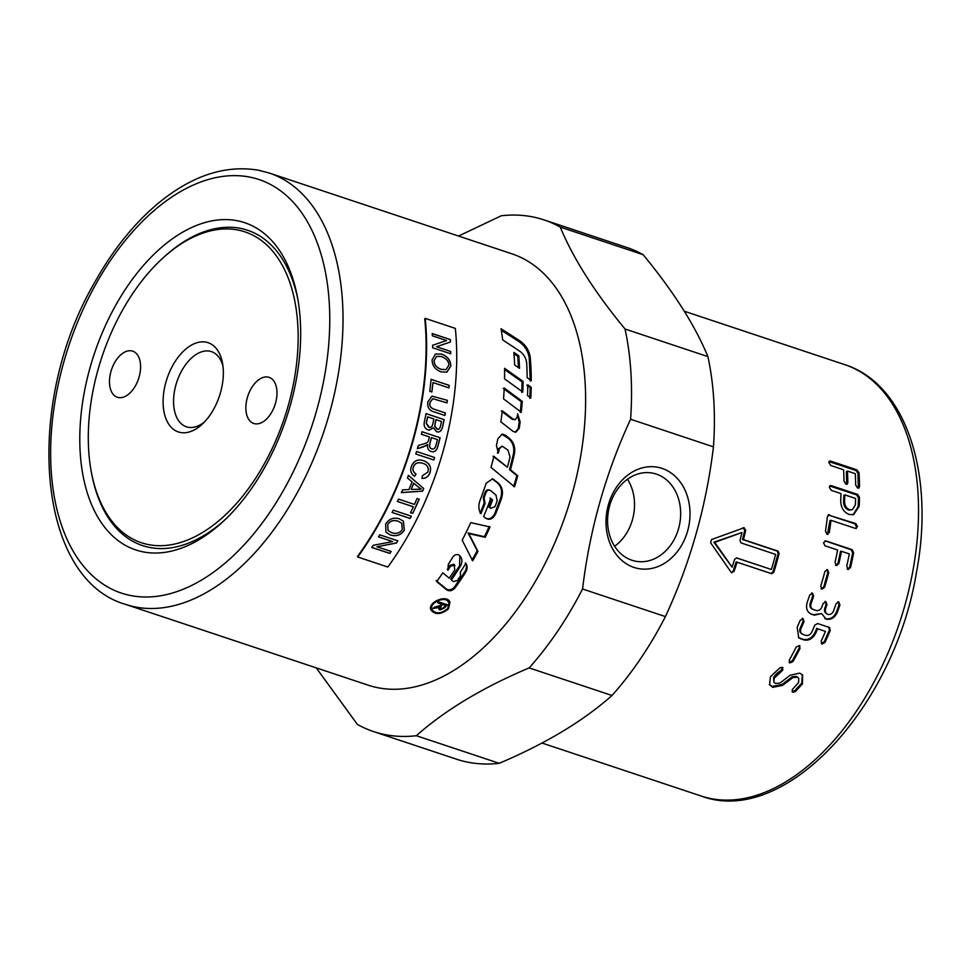 <?xml version="1.0" encoding="UTF-8"?>
<svg xmlns="http://www.w3.org/2000/svg" width="970" height="970" viewBox="0 0 970 970"><rect width="100%" height="100%" fill="white"/><g stroke="black" fill="none" stroke-linecap="round" stroke-linejoin="round"><path stroke-width="1.45" d="M513.627 486.552L516.864 475.627L509.553 469.65L513.421 454.057C514.549 447.546 512.9 442.344 508.486 438.476L501.793 434.16M497.452 453.051L498.447 448.77L502.181 446.151L499.392 448.807A227.332 133.496 108.4 0 1 498.386 453.111L496.422 445.594A227.332 133.496 -71.6 0 0 497.865 438.719L502.278 434.099L505.2 435.057L509.444 438.416C513.857 442.308 515.494 447.534 514.367 454.093A227.332 133.496 108.4 0 1 510.475 469.795L517.774 475.785A227.332 133.496 108.4 0 1 514.512 486.794L490.978 467.37A227.332 133.496 -71.6 0 0 493.924 456.312L507.419 467.297A227.332 133.496 -71.6 0 0 510.014 457.015L507.989 450.165L502.181 446.151M507.419 467.297L492.99 456.215M509.553 469.65L510.475 469.795M516.864 475.627L517.774 475.785M447.315 569.39L449.886 565.389L453.839 564.249L455.003 565.631L454.457 565.073L450.504 566.237A227.332 133.496 108.4 0 1 447.91 570.263L448.298 564.394A227.332 133.496 -71.6 0 0 452.675 557.241C454.7 554.597 456.882 553.918 459.198 555.204L460.204 556.174M436.161 580.63L446.345 588.984C449.098 590.487 451.802 589.833 454.457 587.02L464.885 571.694C466.812 568.456 466.982 565.522 465.394 562.891M459.416 555.398C462.411 558.32 462.666 562.03 460.192 566.529A227.332 133.496 108.4 0 1 451.377 579.951L450.82 579.029L459.562 565.692L459.865 555.81M451.377 579.951L453.378 581.612L457.403 580.545A227.332 133.496 -71.6 0 0 460.423 576.059L460.411 572.07A227.332 133.496 -71.6 0 0 465.818 563.376L466.036 563.691C467.613 566.334 467.431 569.281 465.491 572.555A227.332 133.496 108.4 0 1 454.991 587.978C452.323 590.815 449.607 591.47 446.867 589.978L436.706 581.588A227.332 133.496 -71.6 0 0 442.817 572.821L449.243 578.168A227.332 133.496 -71.6 0 0 454.821 569.778L453.936 564.334M530.263 381.113L529.244 358.148C528.25 351.201 524.709 345.599 518.611 341.379L501.308 330.285M531.269 380.628L527.159 377.718A227.332 133.496 -71.6 0 0 526.649 362.889C526.092 358.015 523.764 354.099 519.665 351.14L502.666 339.876A227.332 133.496 -71.6 0 0 501.041 328.709L519.593 340.64C525.692 344.883 529.244 350.497 530.25 357.506A227.332 133.496 108.4 0 1 531.269 380.628M484.903 517.737C488.722 519.884 491.948 518.611 494.615 513.918L500.653 498.071C502.557 491.717 501.454 486.613 497.319 482.757L492.142 478.743M480.101 513.263L484.224 503.03L483.254 497.452L485.121 492.311C486.309 489.899 487.874 489.232 489.789 490.311M490.808 508.304L488.88 506.946L491.705 499.514L489.947 498.046M484.224 503.03L485.048 503.442A227.332 133.496 108.4 0 1 480.914 513.736C478.513 509.965 478.21 505.564 480.004 500.508A227.332 133.496 -71.6 0 0 486.14 483.254L492.59 478.84L498.204 483.011C502.327 486.879 503.43 492.02 501.514 498.422A227.332 133.496 108.4 0 1 495.428 514.367C492.748 519.096 489.51 520.381 485.703 518.235L483.654 516.489A227.332 133.496 -71.6 0 0 490.796 498.41L492.554 499.889A227.332 133.496 108.4 0 1 489.704 507.371L490.383 508.147M490.008 507.892L490.832 508.316L495.027 506.595A227.332 133.496 -71.6 0 0 497.173 500.872L496.034 495.124L490.662 490.626C488.734 489.547 487.183 490.214 485.97 492.651A227.332 133.496 108.4 0 1 484.091 497.828L485.048 503.442M490.662 490.626L489.086 489.899M488.88 506.946L489.704 507.371M491.705 499.514L492.554 499.889M472.002 560.042L477.252 550.681L468.061 532.966L484.454 536.701L489.256 526.419M470.753 522.624L490.044 526.965A227.332 133.496 108.4 0 1 485.194 537.307L468.789 533.597L477.955 551.396A227.332 133.496 108.4 0 1 472.657 560.818L462.193 540.157A227.332 133.496 -71.6 0 0 470.753 522.624M477.252 550.681L477.955 551.396M468.061 532.966L468.789 533.597M484.454 536.701L485.194 537.307M447.643 608.675L449.049 602.637C446.37 595.119 428.716 602.685 431.82 609.548C435.712 614.18 440.986 613.889 447.643 608.675M449.049 602.637L445.606 598.963M431.553 605.122L431.82 609.548M433.881 611.876L430.68 609.305M449.728 601.703L449.037 606.408M448.443 608.942C441.023 614.737 435.154 615.053 430.838 609.887C427.43 602.297 446.976 593.846 449.983 602.2L448.443 608.942M515.155 419.695L517.204 417.112A227.332 133.496 -71.6 0 0 517.592 413.826L520.15 421.829A227.332 133.496 108.4 0 1 519.241 428.291L515.749 432.232L513.118 431.42L500.823 421.829A227.332 133.496 -71.6 0 0 502.302 410.807L513.227 419.173L515.155 419.695L512.245 419.367L501.32 411.025M515.264 432.244L518.259 428.425L519.168 422.023L517.446 415.075M520.296 412.492L521.254 401.665L503.224 388.4M522.26 401.337A227.332 133.496 108.4 0 1 521.29 412.238L503.515 398.852A227.332 133.496 -71.6 0 0 504.23 388.024L522.26 401.337L521.254 401.665M504.582 369.509L522.054 381.865L521.787 392.45M523.06 381.404A227.332 133.496 108.4 0 1 522.781 392.062L504.545 378.821A227.332 133.496 -71.6 0 0 504.57 368.285L523.06 381.404L522.054 381.865M513.979 353.808L517.798 356.378L518.453 367.618M518.792 355.747A227.332 133.496 108.4 0 1 519.496 368.345L514.646 364.975A227.332 133.496 -71.6 0 0 513.87 352.413L518.792 355.747L517.798 356.378M529.838 398.33L530.214 387.709L526.819 385.272M527.486 395.505A227.332 133.496 -71.6 0 0 527.825 384.823L531.221 387.26A227.332 133.496 108.4 0 1 530.845 397.967L527.486 395.505M530.214 387.709L531.221 387.26M445.497 605.438L445.06 604.358L442.247 603.425L442.684 604.504A227.332 133.496 108.4 0 1 440.877 606.638L440.732 608.93L443.484 607.814A227.332 133.496 -71.6 0 0 445.497 605.438L442.684 604.504M442.247 603.425A225.755 132.587 108.4 0 1 441.677 604.092M440.441 605.547L440.307 607.838M439.665 607.281L440.732 608.93M438.076 606.662L438.416 607.535L433.141 608.469A227.332 133.496 -71.6 0 0 434.208 607.256L440.744 605.328A227.332 133.496 -71.6 0 0 441.714 604.177L441.265 603.11L437.494 601.849M440.841 608.966L438.743 608.457M446.236 604.395L445.448 605.316M441.714 604.177L437.931 602.916A227.332 133.496 -71.6 0 0 438.779 601.909L447.279 604.746A227.332 133.496 108.4 0 1 444.454 608.081L439.846 609.936L438.816 609.075L439.349 607.099L438.416 607.535M439.083 606.432L439.349 607.099M511.857 253.8A227.332 133.496 108.4 0 1 566.71 511.663A227.332 133.496 108.4 0 1 368.224 685.184L125.627 604.407A227.332 133.496 -71.6 0 0 324.101 430.898A227.332 133.496 -71.6 0 0 269.248 173.036L511.857 253.8M357.712 556.998L357.445 556.513A227.332 133.496 -71.6 0 0 424.739 318.718L425.236 318.378A228.108 133.957 108.4 0 1 357.712 556.998L387.818 567.026A228.108 133.957 -71.6 0 0 455.342 328.406L425.236 318.378M614.616 546.268A44.862 36.193 100.9 0 0 632.44 519.774A44.862 36.193 100.9 0 0 627.493 479.216M582.558 588.996L665.42 616.58C690.276 562.939 706.281 506.364 713.459 446.843L630.597 419.246C605.741 472.887 589.724 529.462 582.558 588.996A269.66 158.365 108.4 0 1 529.135 667.906C482.696 687.56 445.097 710.173 416.336 735.721A269.66 158.365 108.4 0 1 373.62 731.598A269.66 158.365 108.4 0 1 357.36 724.396L316.256 667.881M665.42 616.58A269.66 158.365 108.4 0 1 611.997 695.49L529.135 667.906M416.336 735.721L499.198 763.305C545.637 743.65 583.237 721.037 611.997 695.49M499.198 763.305A269.66 158.365 108.4 0 1 456.482 759.183L373.62 731.598M458.531 236.049L501.284 215.764A269.66 158.365 108.4 0 1 532.093 216.783A269.66 158.365 108.4 0 1 544 219.887L626.862 247.483A269.66 158.365 108.4 0 1 643.122 254.686L560.26 227.089C573.015 258.117 594.598 292.091 625.032 329.012A269.66 158.365 108.4 0 1 630.597 419.246M625.032 329.012L707.894 356.608C695.15 325.568 673.556 291.594 643.122 254.686M707.894 356.608A269.66 158.365 108.4 0 1 713.459 446.843M224.276 520.429A166.185 97.594 108.4 0 1 149.877 547.504A166.185 97.594 108.4 0 1 91.726 474.051L91.374 472.232A163.833 96.212 108.4 0 1 162.608 258.299A163.833 96.212 108.4 0 1 237.747 229.987A163.833 96.212 108.4 0 1 288.248 405.569A163.833 96.212 108.4 0 1 183.015 541.709A163.833 96.212 108.4 0 1 91.374 472.232M162.608 258.299L163.978 257.038A166.185 97.594 108.4 0 1 240.196 228.326A166.185 97.594 108.4 0 1 297.875 299.39M143.354 551.93A172.454 101.28 108.4 0 1 120.086 297.729A172.454 101.28 108.4 0 1 297.426 296.929A172.454 101.28 108.4 0 1 222.445 522.127A172.454 101.28 108.4 0 1 143.354 551.93M544 219.887A269.66 158.365 108.4 0 1 560.26 227.089M687.609 531.099A51.568 41.613 -79.1 0 1 616.071 554.209A51.568 41.613 -79.1 0 1 640.345 468.437A51.568 41.613 -79.1 0 1 687.609 531.099M678.563 528.638A44.862 36.193 100.9 0 0 652.58 473.117A44.862 36.193 100.9 0 0 608.566 510.341A44.862 36.193 100.9 0 0 635.653 561.218A44.862 36.193 100.9 0 0 678.563 528.638M771.356 569.475A227.332 133.496 -71.6 0 0 775.612 554.416L740.995 542.897L739.977 540.508A227.332 133.496 -71.6 0 0 741.929 532.53L714.745 542.375L732.12 567.183A227.332 133.496 -71.6 0 0 734.654 559.314L736.739 557.944L771.356 569.475L736.327 557.883M855.346 504.97A227.332 133.496 -71.6 0 0 855.601 498.459L844.821 494.87A227.332 133.496 108.4 0 1 844.567 501.381C844.627 505.479 846.301 508.256 849.599 509.723L852.266 509.796L855.346 504.97M782.22 667.275L782.887 669.979L774.205 678.151L773.878 682.274L775.527 683.462L779.965 683.074L790.126 675.278L799.741 673.107L802.614 675.023L802.432 683.898L795.315 691.659L792.842 692.192L792.235 689.597L798.589 682.625L798.734 678.248L797.255 677.23L792.878 677.606L782.669 685.353L772.835 687.342L769.622 684.953L770.362 676.878L780.11 667.639L782.911 667.736M802.287 674.647L801.814 683.05L794.745 690.749L792.272 691.283L792.842 692.192L792.041 691.598M799.547 645.705L799.316 647.73L792.381 660.728L789.289 662.195L789.956 662.946L789.216 660.182A227.332 133.496 -71.6 0 0 796.2 647.099L799.231 645.571L800.044 648.384A227.332 133.496 108.4 0 1 793.06 661.467L789.956 662.946L789.071 662.425M799.231 645.571L799.983 645.984M829.35 627.432L830.284 630.379A227.332 133.496 108.4 0 1 824.997 642.395L822.039 644.019L821.153 641.121A227.332 133.496 -71.6 0 0 825.47 631.409L817.625 628.79A227.332 133.496 108.4 0 1 815.612 633.41C812.642 638.793 808.677 640.952 803.706 639.885L798.759 637.848L797.17 627.275A227.332 133.496 -71.6 0 0 800.165 620.351L803.063 618.678L804.009 621.624A227.332 133.496 108.4 0 1 801.026 628.511C799.971 631.397 800.589 633.361 802.881 634.404L805.815 635.374C808.313 635.896 810.302 634.804 811.781 632.101A227.332 133.496 -71.6 0 0 814.751 625.201L817.649 623.54L829.823 627.638M828.538 626.96L829.483 629.894L824.221 641.837L821.275 643.437L822.039 644.019L821.347 643.668M801.135 633.349L802.881 634.404M825.894 601.691L826.973 604.71A227.332 133.496 108.4 0 1 825.7 608.299C824.839 611.282 825.579 613.307 827.895 614.374C830.381 614.883 832.26 613.731 833.545 610.906A227.332 133.496 -71.6 0 0 836.067 603.716L838.807 601.97L839.911 604.989A227.332 133.496 108.4 0 1 837.389 612.191C834.794 617.805 831.035 620.097 826.088 619.066L821.602 613.561L814.4 615.174L811.478 614.192C806.967 612.082 805.561 608.069 807.258 602.164A227.332 133.496 -71.6 0 0 809.78 594.962L812.52 593.216L813.624 596.235A227.332 133.496 108.4 0 1 811.102 603.437C810.241 606.42 810.968 608.445 813.272 609.5L816.206 610.482C818.68 610.991 820.571 609.839 821.857 607.014A227.332 133.496 -71.6 0 0 823.142 603.425L825.979 601.715M826.646 613.816L827.895 614.374M837.934 601.679L839.05 604.686L836.54 611.84C833.957 617.405 830.199 619.684 825.264 618.642L825.021 618.617M821.602 613.561L813.575 614.75L810.471 613.78M812.023 608.954L813.272 609.5M821.942 589.069L820.753 586.025A227.332 133.496 -71.6 0 0 824.9 571.403L827.446 569.657L828.744 572.688A227.332 133.496 108.4 0 1 824.585 587.299L822.099 589.117M826.925 569.535L827.81 572.555L823.7 587.068L821.044 588.826M823.506 542.727L825.882 540.933L852.169 549.687L853.636 552.755A227.332 133.496 108.4 0 1 850.569 567.474L848.095 569.269L846.725 566.189A227.332 133.496 -71.6 0 0 849.32 553.918L841.475 551.299A227.332 133.496 108.4 0 1 838.868 563.582L836.395 565.377L835.024 562.297A227.332 133.496 -71.6 0 0 837.631 550.026L824.973 545.807L823.506 542.727M825.021 540.811L851.199 549.76L852.666 552.815L849.623 567.426L847.149 569.208M848.702 569.402L848.095 569.269M837.013 565.51L836.395 565.377M828.077 514.961L855.867 523.582L857.516 526.613L855.334 528.383L830.975 520.284A227.332 133.496 108.4 0 1 829.314 532.481L827.022 534.276L825.47 531.196A227.332 133.496 -71.6 0 0 827.41 516.598L829.605 514.84L828.525 514.743M856.364 528.492L855.334 528.383M827.931 534.397L827.022 534.276M743.772 527.777L745.712 530.154A227.332 133.496 108.4 0 1 743.469 539.611L778.086 551.142L779.116 553.53A227.332 133.496 108.4 0 1 773.781 572.348L771.696 573.719L737.079 562.188A227.332 133.496 108.4 0 1 734.011 571.488L731.174 572.312L710.61 542.763L711.519 539.55L744.245 527.692M731.804 572.821L731.174 572.312M828.865 462.69L829.338 461.102L830.647 461.114L856.934 469.868L858.996 472.729A227.332 133.496 108.4 0 1 859.529 486.394L858.886 488.092L857.65 488.055L855.685 485.121A227.332 133.496 -71.6 0 0 855.285 473.687L847.428 471.068A227.332 133.496 108.4 0 1 847.841 482.502L847.198 484.2L845.961 484.163L843.997 481.229A227.332 133.496 -71.6 0 0 843.597 469.795L830.938 465.576L828.865 462.69M857.638 494.433L859.505 497.404A227.332 133.496 108.4 0 1 859.19 506.255L853.624 514.646L849.223 514.488C843.476 512.099 840.638 507.31 840.723 500.108A227.332 133.496 -71.6 0 0 840.978 493.597L831.254 490.347L829.374 487.376L830.114 485.643L831.351 485.691L857.638 494.433L856.631 494.894L858.498 497.84L858.183 506.631L853.139 514.779M829.702 486.006L856.631 494.894M844.821 494.87L843.815 495.294A225.755 132.587 108.4 0 1 843.56 501.757C843.621 505.819 845.294 508.583 848.592 510.05L852.266 509.796M828.974 461.587L855.928 470.486L857.989 473.336L858.292 488.201M846.592 484.309L846.434 471.662L847.428 471.068M770.81 573.464L772.896 572.106L778.182 553.421L777.152 551.045L742.535 539.514L744.766 530.117L742.826 527.753M731.416 572.579L733.15 571.172L736.194 561.933L737.079 562.188M742.535 539.514L743.469 539.611M741.929 532.53L713.835 542.206L732.12 567.183M713.835 542.206L714.745 542.375M828.622 515.082L854.873 523.824L856.522 526.855L855.819 528.505M827.41 534.373L829.993 520.502L830.975 520.284M835.461 565.316L837.934 563.534L840.517 551.336L841.475 551.299M825.034 601.376L826.113 604.371L824.852 607.947C824.003 610.906 824.742 612.919 827.058 613.986M825.264 618.642L824.621 618.399M811.647 592.925L812.763 595.932L810.253 603.085C809.392 606.044 810.12 608.057 812.436 609.111M817.625 628.79L825.47 631.409M816.825 628.293L814.824 632.876C811.878 638.224 807.913 640.37 802.954 639.291L798.383 637.532M802.251 618.217L803.196 621.152L800.25 627.99C799.195 630.852 799.826 632.804 802.117 633.846M798.734 678.248L796.625 676.405L792.26 676.769L782.087 684.456L772.278 686.42L769.355 684.468M782.523 667.409L781.25 670.173L781.881 670.985M781.25 670.173L776.618 673.689L777.237 674.538M776.618 673.689L773.611 677.29L773.878 682.274M792.26 676.769L792.878 677.606M782.087 684.456L782.669 685.353M220.505 392.559A47.033 27.621 108.4 0 1 202.015 424.363A47.033 27.621 108.4 0 1 164.257 413.038A47.033 27.621 108.4 0 1 185.452 349.37A47.033 27.621 108.4 0 1 222.469 362.938A47.033 27.621 108.4 0 1 220.505 392.559M268.023 377.075A24.298 14.271 108.4 0 1 269.102 377.354A24.298 14.271 108.4 0 1 274.971 404.926A24.298 14.271 108.4 0 1 253.752 423.466A24.298 14.271 108.4 0 1 247.592 396.803A24.298 14.271 108.4 0 1 268.023 377.075M118.425 397.554A24.298 14.271 108.4 0 1 117.346 397.276A24.298 14.271 108.4 0 1 111.489 369.716A24.298 14.271 108.4 0 1 132.708 351.164A24.298 14.271 108.4 0 1 138.855 377.827A24.298 14.271 108.4 0 1 118.425 397.554M222.942 366.005A39.612 23.256 -71.6 0 0 211.436 351.637A39.612 23.256 -71.6 0 0 176.855 381.865A39.612 23.256 -71.6 0 0 186.41 426.8A39.612 23.256 -71.6 0 0 204.233 422.18M418.252 486.988L413.753 483.181A228.108 133.957 108.4 0 1 411.219 489.45L421.295 489.147L418.252 486.988M448.746 365.411C449.061 361.616 446.6 358.657 441.362 356.536L436.658 356.366L434.172 360.525C434.087 364.538 436.415 367.472 441.144 369.34L446.054 369.594L448.746 365.411M436.027 419.646L435.93 419.646A227.962 133.872 108.4 0 1 435.057 423.817L434.73 426.327L436.864 429.116C438.719 430.037 439.992 428.776 440.671 425.321A228.108 133.957 -71.6 0 0 441.483 421.453L436.027 419.646A228.108 133.957 108.4 0 1 435.154 423.817L434.827 426.327L437.664 429.274M427.685 416.87L427.588 416.87A227.962 133.872 108.4 0 1 426.582 421.683L426.279 423.441L428.764 427.297C430.874 428.061 432.268 426.764 432.959 423.405A228.108 133.957 -71.6 0 0 433.893 418.931L427.685 416.87A228.108 133.957 108.4 0 1 426.679 421.683L426.376 423.441L429.589 427.467M431.492 437.628L431.395 437.615A227.962 133.872 108.4 0 1 429.952 443.084C429.116 446.345 429.686 448.261 431.674 448.831L431.771 448.855C433.59 449.51 434.948 448.467 435.857 445.715A228.108 133.957 -71.6 0 0 437.458 439.616L431.492 437.628A228.108 133.957 108.4 0 1 430.049 443.096C429.201 446.37 429.783 448.286 431.771 448.855L432.123 448.952M402.283 529.474L401.762 523.218L397.894 521.096C393.25 519.871 389.855 521.035 387.721 524.588L388.061 530.554L391.759 532.76C396.512 534.143 400.016 533.039 402.283 529.474M378.494 536.883A228.108 133.957 -71.6 0 0 379.743 534.809L397.809 540.823A228.108 133.957 108.4 0 1 396.463 543.042L376.966 546.74L391.152 551.457A228.108 133.957 108.4 0 1 389.843 553.446L371.777 547.432A228.108 133.957 -71.6 0 0 373.183 545.31L392.668 541.599L378.494 536.883M407.424 477.98A228.108 133.957 -71.6 0 0 408.418 475.373L423.696 488.516A228.108 133.957 108.4 0 1 422.629 491.147L401.422 492.602A228.108 133.957 -71.6 0 0 402.599 489.862L408.952 489.559A228.108 133.957 -71.6 0 0 412.092 481.835L407.424 477.98M413.426 466.982C412.42 469.88 413.293 472.22 416.057 474.015L414.529 476.282C411.001 473.809 409.922 470.559 411.304 466.509C413.766 460.714 417.912 458.81 423.781 460.774C429.625 463.151 431.686 467.152 429.977 472.754C428.51 476.573 425.866 478.465 422.035 478.416L422.362 475.797L427.94 472.026C428.922 467.479 427.249 464.606 422.944 463.369L422.896 463.357C418.046 461.914 414.869 463.114 413.426 466.982L413.341 466.946C412.335 469.844 413.208 472.184 415.972 473.978L414.445 476.246M423.466 460.677L423.684 460.75C429.54 463.126 431.601 467.116 429.892 472.729C428.425 476.537 425.781 478.428 421.95 478.38M415.791 453.996A228.108 133.957 -71.6 0 0 416.566 451.486L434.633 457.5A228.108 133.957 108.4 0 1 433.857 460.01L415.791 453.996M432.111 359.858L435.469 354.014L441.423 354.026C447.643 356.426 450.771 360.44 450.795 366.078L446.879 372.14L440.962 371.886C435.069 369.461 432.123 365.447 432.111 359.858M432.365 335.802A228.108 133.957 -71.6 0 0 432.256 333.547L450.31 339.561A228.108 133.957 108.4 0 1 450.432 341.974L436.5 346.739L450.686 351.467A228.108 133.957 108.4 0 1 450.698 353.771L432.632 347.757A228.108 133.957 -71.6 0 0 432.62 345.284L446.539 340.531L432.365 335.802M429.734 391.274A228.108 133.957 -71.6 0 0 431.104 379.355L449.171 385.357A228.108 133.957 108.4 0 1 448.916 387.867L432.984 382.568A228.108 133.957 108.4 0 1 431.868 391.977L429.734 391.274M434.96 409.473L445.375 412.941A228.108 133.957 108.4 0 1 444.915 415.487L434.475 412.007C429.298 410.674 427.091 407.279 427.867 401.822L432.05 396.124L447.388 400.331A228.108 133.957 108.4 0 1 447.012 402.865L432.862 398.731L430.062 402.32C429.128 405.836 430.753 408.212 434.96 409.473L445.278 412.941L444.818 415.487M424.545 420.968A228.108 133.957 -71.6 0 0 426.06 413.608L444.127 419.622A228.108 133.957 108.4 0 1 442.623 426.861C441.52 431.032 439.495 432.656 436.561 431.723L433.36 427.746L429.322 430.171L428.134 429.916C424.593 428.534 423.405 425.551 424.545 420.968M437.628 431.929L436.561 431.723M421.392 434.269A228.108 133.957 -71.6 0 0 422.035 431.723L440.101 437.737A228.108 133.957 108.4 0 1 437.87 446.273C436.621 450.892 434.33 452.614 431.019 451.462C428.328 450.613 427.212 448.261 427.637 444.43L423.308 446.964L417.427 448.649A228.108 133.957 -71.6 0 0 418.349 445.472L422.835 444.175C426.266 443.217 428.049 442.247 428.194 441.277L428.655 439.895A228.108 133.957 -71.6 0 0 429.419 436.936L421.392 434.269M397.421 501.478A228.108 133.957 -71.6 0 0 398.512 499.113L414.445 504.412A228.108 133.957 -71.6 0 0 417.1 498.459L419.234 499.174A228.108 133.957 108.4 0 1 412.686 513.36L410.553 512.645A228.108 133.957 -71.6 0 0 413.353 506.776L397.421 501.478M392.086 512.475A228.108 133.957 -71.6 0 0 393.238 510.159L411.304 516.173A228.108 133.957 108.4 0 1 410.14 518.477L392.086 512.475M385.66 523.921C389.079 518.901 393.577 517.18 399.155 518.756L403.387 521.12L404.344 530.141C401.083 535.1 396.439 536.725 390.413 535.016L385.951 532.203L385.66 523.921M403.362 521.096L404.272 530.069C401.022 535.028 396.378 536.653 390.34 534.943L385.914 532.154M401.725 523.182L397.821 521.035C393.177 519.811 389.794 520.975 387.661 524.515L388.024 530.517M411.231 516.113L410.14 518.477M410.067 518.416L392.013 512.403M419.161 499.126L412.686 513.36M412.614 513.3L410.48 512.584M397.348 501.417L413.353 506.776M421.95 431.723L440.101 437.737M440.004 437.725L437.785 446.261C436.524 450.868 434.245 452.602 430.922 451.45M426.315 445.666L427.637 444.43M426.23 445.642L417.33 448.637M425.975 413.608L444.127 419.622M444.03 419.622L442.538 426.861C441.423 431.032 439.41 432.644 436.464 431.711M429.286 430.159L433.36 427.746M436.767 429.116L437.615 429.274M428.667 427.285L429.54 427.455M432.002 396.124L447.388 400.331M447.291 400.343L446.915 402.877M432.814 398.743L429.965 402.332C429.031 405.836 430.656 408.224 434.863 409.473M431.007 379.379L449.171 385.357M449.074 385.393L448.819 387.891M431.771 392.001L432.984 382.568M432.159 333.607L450.31 339.561M450.213 339.609L450.335 342.034M450.686 351.467L436.5 346.739M450.577 351.516L450.589 353.82M432.523 345.332L446.539 340.531M435.409 354.038L441.326 354.074C447.546 356.475 450.662 360.488 450.698 366.114L446.83 372.165M436.609 356.39L434.063 360.561C433.99 364.575 436.318 367.509 441.047 369.376L445.994 369.618M416.482 451.462L434.633 457.5M434.536 457.476L433.76 459.986M413.341 466.946C414.784 463.09 417.961 461.878 422.847 463.345L422.896 463.357M408.334 475.336L423.696 488.516M423.611 488.468L422.629 491.147M422.544 491.099L401.337 492.554M413.753 483.181L413.669 483.133A227.962 133.872 108.4 0 1 411.134 489.401L411.219 489.45M397.736 540.751L396.463 543.042M396.403 542.957L376.966 546.74M391.092 551.372L389.843 553.446M389.782 553.361L371.716 547.347M378.433 536.798L392.668 541.599M513.421 454.057L514.367 454.093M508.486 438.476L509.444 438.416M504.23 435.13L505.2 435.057M498.447 448.77L499.392 448.807M449.886 565.389L450.504 566.237M453.839 564.249L454.457 565.073M446.345 588.984L446.867 589.978M454.457 587.02L454.991 587.978M464.885 571.694L465.491 572.555M459.562 565.692L460.192 566.529M529.244 358.148L530.25 357.506M518.611 341.379L519.593 340.64M493.293 479.422L494.179 479.665M497.319 482.757L498.204 483.011M483.254 497.452L484.091 497.828M485.121 492.311L485.97 492.651M494.615 513.918L495.428 514.367M500.653 498.071L501.514 498.422M512.245 419.367L513.227 419.173M518.259 428.425L519.241 428.291M519.168 422.023L520.15 421.829M440.477 605.632L440.877 606.638M436.185 606.965L436.573 607.972M439.434 608.833L439.846 609.936M444.078 607.123L444.454 608.081M249.435 177.037A217.923 127.979 108.4 0 1 270.072 511.978A217.923 127.979 108.4 0 1 51.143 469.929A217.923 127.979 108.4 0 1 249.435 177.037M844.761 364.647A227.332 133.496 108.4 0 1 899.614 622.51A227.332 133.496 108.4 0 1 701.128 796.018C784.512 827.398 894.449 707.372 916.432 572.53C935.104 474.948 906.332 384.023 844.761 364.647L684.226 311.2M858.183 506.631L859.19 506.255M858.498 497.84L859.505 497.404M830.344 486.14L831.351 485.691M848.592 510.05L849.599 509.723M843.56 501.757L844.567 501.381M855.928 470.486L856.934 469.868M829.641 461.732L830.647 461.114M857.989 473.336L858.996 472.729M858.523 486.916L859.529 486.394M846.834 483.024L847.841 482.502M777.152 551.045L778.086 551.142M778.182 553.421L779.116 553.53M772.896 572.106L773.781 572.348M733.15 571.172L734.011 571.488M744.766 530.117L745.712 530.154M854.873 523.824L855.867 523.582M828.344 532.615L829.314 532.481M851.199 549.76L852.169 549.687M852.666 552.815L853.636 552.755M849.623 567.426L850.569 567.474M837.934 563.534L838.868 563.582M827.81 572.555L828.744 572.688M823.7 587.068L824.585 587.299M826.113 604.371L826.973 604.71M824.852 607.947L825.7 608.299M839.05 604.686L839.911 604.989M836.54 611.84L837.389 612.191M813.575 614.75L814.4 615.174M812.763 595.932L813.624 596.235M810.253 603.085L811.102 603.437M829.483 629.894L830.284 630.379M824.221 641.837L824.997 642.395M814.824 632.876L815.612 633.41M802.954 639.291L803.706 639.885M800.02 638.321L800.771 638.915M803.196 621.152L804.009 621.624M800.25 627.99L801.026 628.511M799.316 647.73L800.044 648.384M792.381 660.728L793.06 661.467M772.278 686.42L772.835 687.342M782.256 669.167L782.887 669.979M773.611 677.29L774.205 678.151M801.814 683.05L802.432 683.898M794.745 690.749L795.315 691.659M796.625 676.405L797.255 677.23M269.248 173.036L258.432 170.211C225.282 164.682 191.975 175.618 158.534 203.045C134.393 223.161 113.248 249.375 95.072 281.7C23.741 403.265 35.987 578.75 125.627 604.407M541.951 743.02L701.128 796.018"/></g></svg>
